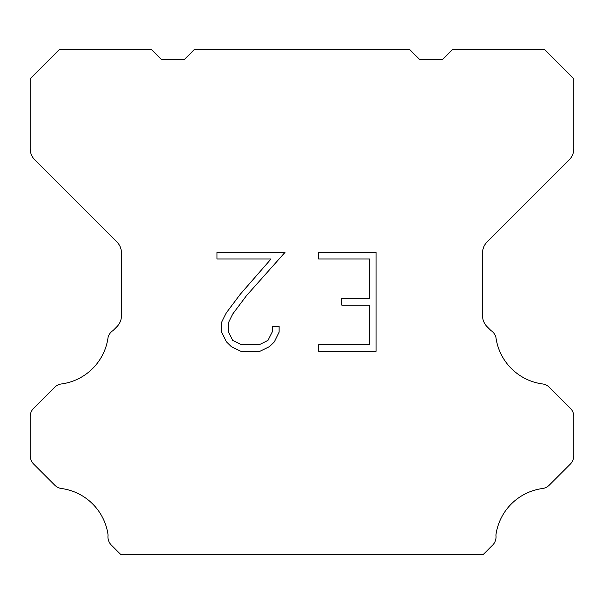 <?xml version="1.0" encoding="UTF-8"?>
<svg xmlns="http://www.w3.org/2000/svg" width="604" height="604" viewBox="0 0 604 604"><rect width="100%" height="100%" fill="white"/><g stroke="black" fill="none" stroke-linecap="round" stroke-linejoin="round"><path stroke-width="0.91" d="M369.489 344.718L369.489 305.148L341.788 305.148L341.788 298.55L369.489 298.55L369.489 258.98L318.67 258.98L318.67 252.381L376.081 252.381L376.081 351.317L318.67 351.317L318.67 344.718L369.489 344.718M279.093 326.228L279.093 332.162L274.39 341.819L269.49 346.62L259.833 351.317L240.83 351.317L231.234 346.545L226.341 341.721L221.57 332.057L221.57 322.272L226.341 312.804L240.317 294.193L271.037 258.98L216.995 258.98L216.995 252.381L285.012 252.381L246.5 295.65L232.782 313.937L228.335 322.959L228.335 331.649L232.653 340.346L241.411 344.718L259.32 344.718L268.01 340.331L272.389 331.649L272.389 326.228L279.093 326.228M409.746 49.611L419.455 59.32L442.755 59.32L452.464 49.611L544.68 49.611L573.8 78.739L573.8 148.818A15.53 15.53 0 0 1 569.247 159.796L487.103 241.947A15.53 15.53 0 0 0 482.551 252.933L482.551 315.726A15.53 15.53 0 0 0 487.103 326.704L490.916 330.524A11.65 11.65 0 0 1 495.899 337.228A54.36 54.36 0 0 0 542.634 383.963A11.65 11.65 0 0 1 549.338 387.27L570.387 408.327A11.65 11.65 0 0 1 573.8 416.564L573.8 455.786A11.65 11.65 0 0 1 570.387 464.023L549.21 485.201A11.65 11.65 0 0 1 542.528 488.508A54.36 54.36 0 0 0 495.907 535.129A11.65 11.65 0 0 1 492.6 545.148L483.359 554.389L120.641 554.389L111.4 545.148A11.65 11.65 0 0 1 108.093 535.129A54.36 54.36 0 0 0 61.472 488.508A11.65 11.65 0 0 1 54.79 485.201L33.613 464.023A11.65 11.65 0 0 1 30.2 455.786L30.2 416.564A11.65 11.65 0 0 1 33.613 408.327L54.662 387.27A11.65 11.65 0 0 1 61.366 383.963A54.36 54.36 0 0 0 108.101 337.228A11.65 11.65 0 0 1 113.084 330.524L116.897 326.704A15.53 15.53 0 0 0 121.449 315.726L121.449 252.933A15.53 15.53 0 0 0 116.897 241.947L34.753 159.796A15.53 15.53 0 0 1 30.2 148.818L30.2 78.739L59.32 49.611L151.536 49.611L161.245 59.32L184.545 59.32L194.254 49.611L409.746 49.611"/></g></svg>
